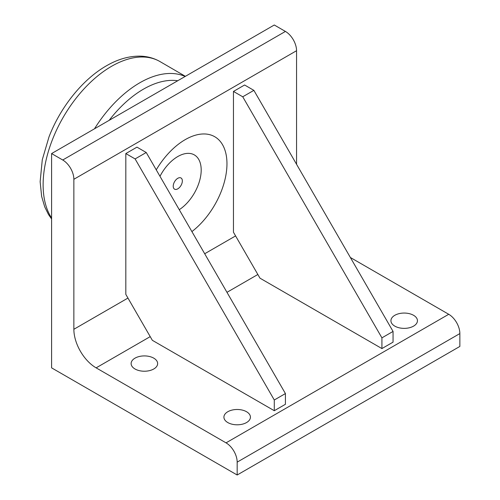 <?xml version="1.0" encoding="UTF-8"?>
<svg xmlns="http://www.w3.org/2000/svg" width="500" height="500" viewBox="0 0 500 500"><rect width="100%" height="100%" fill="white"/><g stroke="black" fill="none" stroke-linecap="round" stroke-linejoin="round"><path stroke-width="0.75" d="M179.262 209.694A33.1 19.112 120 0 0 201.194 170.056A33.1 19.112 120 0 0 185.888 153.537A33.1 19.112 120 0 0 159.981 176.306M156.25 169.844A59.05 34.094 -60 0 1 201.556 134.056A59.05 34.094 -60 0 1 226.962 163.75A59.05 34.094 -60 0 1 191.9 231.588M62.731 160A15.744 9.094 60 0 1 73.863 179.288L73.863 329.288A31.494 18.181 -120 0 0 96.131 367.856L226.038 442.856A15.744 9.094 60 0 1 237.169 462.144L237.169 475L51.594 367.856L51.594 153.569L62.731 160L285.419 31.431A15.744 9.094 -120 0 1 296.556 50.712L296.556 164.288M237.169 462.144L459.862 333.575L459.862 346.431L237.169 475M350.375 257.5L448.731 314.288L226.038 442.856M285.419 404.288L274.288 410.712L152.344 340.312L125.825 294.381L125.825 153.569L136.962 147.144L146.237 152.5L285.419 393.569L285.419 404.288M393.056 342.144L381.919 348.575L259.975 278.169L233.463 232.237L233.463 91.431L244.594 85L253.875 90.356L393.056 331.431L393.056 342.144M227.794 422.556A13.262 7.656 180 0 1 223.912 417.144A13.262 7.656 180 0 1 237.169 409.487A13.262 7.656 180 0 1 250.431 417.144A13.262 7.656 180 0 1 242.244 424.219A13.262 7.656 180 0 1 227.794 422.556M394.812 326.131A13.262 7.656 180 0 1 390.931 320.712A13.262 7.656 180 0 1 404.194 313.056A13.262 7.656 180 0 1 417.45 320.712A13.262 7.656 180 0 1 409.269 327.788A13.262 7.656 180 0 1 394.812 326.131M135.006 368.988A13.262 7.656 180 0 1 131.119 363.569A13.262 7.656 180 0 1 144.381 355.913A13.262 7.656 180 0 1 157.644 363.569A13.262 7.656 180 0 1 149.456 370.644A13.262 7.656 180 0 1 135.006 368.988M459.862 333.575A15.744 9.094 -120 0 0 448.731 314.288M51.594 153.569L274.288 25L285.419 31.431M381.919 348.575L381.919 337.856L242.738 96.788L233.463 91.431M242.738 96.788L253.875 90.356M381.919 337.856L393.056 331.431M274.288 410.712L274.288 400L135.106 158.925L125.825 153.569M135.106 158.925L146.237 152.5M274.288 400L285.419 393.569M177.787 178.306A6.45 3.725 -60 0 1 181.012 177.981A6.45 3.725 -60 0 1 182 183.156A6.45 3.725 -60 0 1 177.787 188.837A6.45 3.725 -60 0 1 174.562 189.163A6.45 3.725 -60 0 1 173.569 183.988A6.45 3.725 -60 0 1 177.787 178.306M109.162 120.331A91.356 52.744 -60 0 1 177.744 80.738M51.594 218.012A96.756 55.862 -60 0 1 52.287 140.031A96.756 55.862 -60 0 1 159.525 61.306C153.556 58.012 147.044 56.294 139.987 56.144C129.156 56.031 118.212 59.112 107.163 65.394C83.106 78.787 60.538 106.819 49.013 136.856L42.281 159.738L40.138 181.713L41.644 196.419L44.713 206.844L48.475 214.469L51.594 218.988M185.138 76.469A96.606 55.775 120 0 0 94.488 128.806M96.131 367.856L150.219 336.631M226.962 292.325L257.856 274.488M235.581 235.919L204.694 253.75M127.95 298.062L73.863 329.288M73.863 179.288L296.556 50.712M185.387 76.325L159.525 61.306"/></g></svg>
